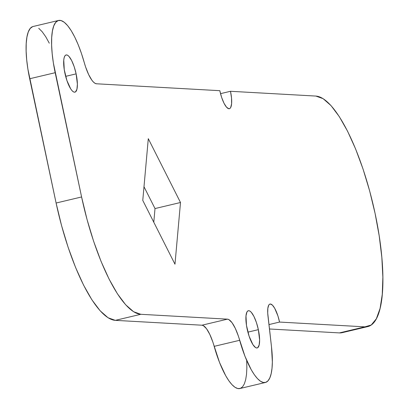 <?xml version="1.0" encoding="UTF-8"?>
<svg xmlns="http://www.w3.org/2000/svg" width="409" height="409" viewBox="0 0 409 409"><rect width="100%" height="100%" fill="white"/><g stroke="black" fill="none" stroke-linecap="round" stroke-linejoin="round"><path stroke-width="0.61" d="M64.919 73.247A19.121 5.399 -103.4 0 1 66.105 54.959A19.121 5.399 -103.4 0 1 76.125 73.871L65.655 76.355L76.125 73.871L77.383 84.177L76.928 89.234L75.501 91.902L74.484 92.199L73.313 91.78L72.035 90.66L70.701 88.881L66.861 80.399L64.254 69.612L63.758 60.154L64.111 57.884L64.714 56.217L65.542 55.215L66.56 54.918L67.725 55.338L69.003 56.457L71.682 60.598L74.182 66.713L76.125 73.871A19.121 5.399 -103.4 0 1 74.939 92.158A19.121 5.399 -103.4 0 1 64.919 73.247M247.148 329.025A19.121 5.399 -103.4 0 1 248.335 310.738A19.121 5.399 -103.4 0 1 258.355 329.654L247.89 332.139L258.355 329.654L259.613 339.956L259.158 345.012L257.731 347.681L256.714 347.977L255.543 347.558L252.931 344.664L249.091 336.183L246.484 325.395L245.988 315.937L246.944 312.001L247.772 310.998L248.79 310.697L249.96 311.121L251.233 312.236L253.912 316.382L256.412 322.496L258.355 329.654A19.121 5.399 -103.4 0 1 257.169 347.941A19.121 5.399 -103.4 0 1 247.148 329.025M229.342 108.707L229.362 108.702A18.206 5.143 -103.4 0 0 230.492 91.289L220.523 93.656L230.492 91.289L315.871 96.069A118.349 33.415 -103.4 0 1 375.084 213.401L369.634 190.855L363.059 169.096L355.61 148.968L347.584 131.238L339.276 116.596L331.014 105.594L323.11 98.666L315.871 96.069L230.492 91.289L231.53 98.058L231.596 103.753L230.686 107.506L229.899 108.457L228.928 108.743L226.601 107.276L224.05 103.329L221.668 97.506L219.822 90.691L96.488 83.784L95.067 83.334L93.523 82.137L91.907 80.241L88.63 74.561L85.593 66.923L81.417 53.364L78.216 44.765L74.781 37.122L71.222 30.685L67.669 25.675L64.228 22.255L61.018 20.532L58.15 20.573L55.711 22.367L53.783 25.864L52.434 30.946L51.708 37.439L51.626 45.128L52.194 53.763L53.39 63.058L81.59 196.964L87.045 219.515L93.62 241.274L101.064 261.402L109.096 279.127L117.403 293.774L125.665 304.771L133.569 311.704L140.803 314.301L227.45 319.153L228.871 319.603L232.031 322.691L235.313 328.376L238.345 336.009L245.001 356.372L251.162 369.608L254.342 374.721L257.481 378.632L260.497 381.249L263.309 382.497L265.845 382.343L268.033 380.794L269.817 377.89L271.157 373.708L272.005 368.356L272.353 361.975L271.494 346.822L267.721 313.089L267.849 308.268L268.759 305.114L269.48 304.296L270.344 304.015L272.404 305.104L274.684 308.248L277.916 315.912L279.546 322.067L364.925 326.852L371.224 325.012L376.331 318.81L380.063 308.483L382.267 294.429L382.865 277.184L381.832 257.409L379.204 235.875L375.084 213.401A118.349 33.415 -103.4 0 1 367.742 326.607A118.349 33.415 -103.4 0 1 364.925 326.852L344.874 331.612M174.975 264.214L142.772 200.395L148.293 138.687L180.502 202.506L174.975 264.214L180.502 202.506L155.011 208.559L153.789 222.225L155.011 208.559L180.502 202.506L148.293 138.687L142.772 200.395L174.975 264.214M32.659 26.626L30.22 28.42L28.293 31.917L26.943 36.999L26.217 43.492L26.135 51.181L26.703 59.816L27.899 69.111L56.099 203.022L61.554 225.569L68.129 247.327L75.573 267.455L83.605 285.18L91.907 299.828L100.174 310.825L108.073 317.757L115.312 320.354L201.959 325.206L203.38 325.656L206.54 328.744L209.817 334.429L212.854 342.062L219.51 362.425L225.671 375.661L228.851 380.774L231.99 384.685L235.006 387.303L237.818 388.55L240.354 388.397L242.542 386.848L244.326 383.944L245.661 379.762L246.515 374.409L246.857 368.028L246.688 360.789M269.454 328.984L339.434 332.906L269.454 328.984M49.285 43.175L45.731 36.738L42.178 31.728L38.737 28.308M143.994 186.729L155.011 208.559L143.994 186.729M58.569 20.45L33.078 26.503A54.622 15.424 76.6 0 0 29.688 78.753L55.179 72.7A54.622 15.424 -103.4 0 1 58.569 20.45A54.622 15.424 -103.4 0 1 84.28 62.633A27.311 7.71 -103.4 0 0 96.488 83.784L219.822 90.691A18.206 5.143 -103.4 0 0 229.362 108.702M29.688 78.753L55.179 72.7L81.59 196.964L56.099 203.022L29.688 78.753M115.312 320.354L140.803 314.301L227.45 319.153L201.959 325.206L115.312 320.354L140.803 314.301A118.349 33.415 -103.4 0 1 81.59 196.964L56.099 203.022A118.349 33.415 76.6 0 0 115.312 320.354M214.168 346.351A54.622 15.424 76.6 0 0 239.878 388.54L265.369 382.487A54.622 15.424 -103.4 0 1 239.659 340.298L214.168 346.351A27.311 7.71 76.6 0 0 201.959 325.206L227.45 319.153A27.311 7.71 -103.4 0 1 239.659 340.298L214.168 346.351M367.742 326.607L342.251 332.66A118.349 33.415 76.6 0 1 339.434 332.906L364.925 326.852L279.546 322.067L268.953 324.588L279.546 322.067A18.206 5.143 -103.4 0 0 270.001 304.056A18.206 5.143 -103.4 0 0 267.961 315.942L271.494 346.822A54.622 15.424 -103.4 0 1 265.369 382.487"/></g></svg>
